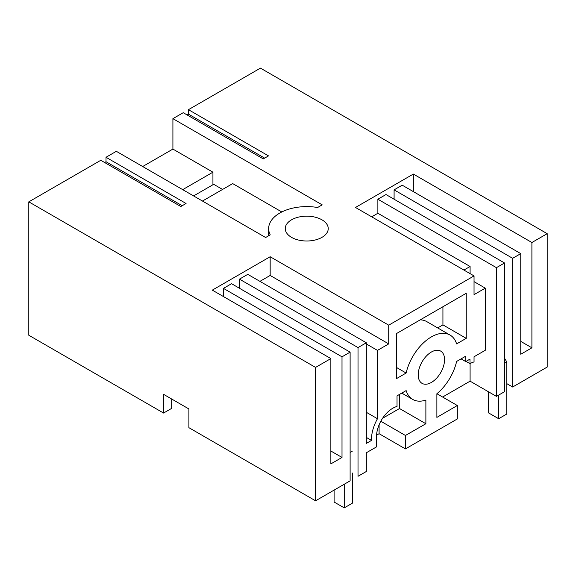 <?xml version="1.0" encoding="UTF-8"?>
<svg xmlns="http://www.w3.org/2000/svg" width="576" height="576" viewBox="0 0 576 576"><rect width="100%" height="100%" fill="white"/><g stroke="black" fill="none" stroke-linecap="round" stroke-linejoin="round"><path stroke-width="0.86" d="M466.034 361.39L469.987 363.672L469.987 359.107L465.732 361.57L465.732 356.184L456.624 361.44A37.354 21.571 120 0 1 436.882 393.732L436.882 417.391L457.322 405.518L457.322 418.954L405.439 448.913L405.439 435.47L425.88 423.742L425.88 400.082A37.354 21.564 120 0 1 412.711 399.42A37.354 21.564 120 0 1 406.138 390.593L397.03 395.849L397.03 406.447A22.925 13.241 120 0 0 392.774 408.247A22.925 13.241 120 0 0 376.56 436.334L376.56 446.861L366.329 452.772L366.329 471.492L358.02 476.287L358.02 347.58L239.465 279.137L247.774 274.342L366.329 342.785L366.329 443.412L371.52 440.41A30.096 17.374 120 0 1 377.474 418.73L377.474 350.388L366.329 343.958M377.474 350.388L388.721 343.901L388.721 325.174L474.041 275.918L474.041 294.638L485.287 288.144L485.287 350.273L474.041 356.767L474.041 361.93A22.925 13.241 120 0 0 469.987 363.672M366.329 342.785L358.02 347.58M418.205 374.846A18.626 10.757 120 0 0 422.064 383.371A18.626 10.757 120 0 0 436.421 378.382A18.626 10.757 120 0 0 444.557 359.633A18.626 10.757 120 0 0 440.698 351.108A18.626 10.757 120 0 0 426.341 356.098A18.626 10.757 120 0 0 418.205 374.846M466.236 338.342L456.624 343.894A37.332 21.557 120 0 0 450.05 335.059A37.332 21.557 120 0 0 406.138 373.039L396.526 378.59L396.526 333.54L466.236 293.292L466.236 338.342L442.93 324.886L437.681 327.917M465.732 361.57L461.066 358.877M470.088 363.614L470.088 381.168L442.613 397.03M463.91 270.065L470.088 266.501L470.088 273.636M485.287 288.144L474.041 281.65M470.088 266.501L377.878 213.264L371.7 216.828M474.041 275.918L355.486 207.468L413.345 174.067L413.345 191.614M506.772 383.623L512.647 387.014L547.2 367.063L547.2 233.683L531.9 242.51L413.345 174.067M547.2 233.683L260.438 68.119L188.453 109.678L268.502 155.894L263.275 158.911L183.226 112.702L172.908 118.656L322.2 204.854L317.606 207.511A38.095 21.996 -0 0 0 268.646 228.593A38.095 21.996 -0 0 0 270.23 234.857L265.63 237.514L116.33 151.315L106.013 157.277L186.062 203.494L180.835 206.51L100.786 160.294L28.8 201.852L28.8 335.239L163.57 413.05L171.677 408.37L171.677 399.01M388.721 325.174L270.166 256.73L212.306 290.131L330.862 358.582L315.562 367.416L28.8 201.852M321.948 219.816A21.492 12.413 -0 0 0 298.519 217.123A21.492 12.413 -0 0 0 285.25 228.593A21.492 12.413 -0 0 0 291.55 237.362A21.492 12.413 -0 0 0 314.971 240.055A21.492 12.413 -0 0 0 328.241 228.593A21.492 12.413 -0 0 0 321.948 219.816M388.721 343.901L270.166 275.45L270.166 256.73M270.166 275.45L259.934 281.362M377.474 418.73L366.329 412.294M366.329 437.414L371.52 440.41M239.465 288.259L239.465 279.137M496.433 396.374L496.433 267.667L504.54 262.987L504.54 391.694L496.433 396.374L470.088 381.168M405.439 448.913L379.094 433.699L376.596 435.146M330.862 358.582L330.862 463.889L342.007 457.452L342.007 356.825L350.114 352.145L350.114 480.852L315.562 500.803L315.562 367.416M163.57 413.05L163.57 394.33L188.899 408.953L188.899 427.673L315.562 500.803M425.88 423.742L399.535 408.528L399.535 394.402M405.439 435.47L380.808 421.25M382.622 418.241L399.535 408.528M379.094 433.699L379.094 424.822M457.322 405.518L436.889 393.725M396.526 367.488L406.138 373.039M450.05 335.059L426.744 321.602A37.332 21.557 120 0 0 420.228 319.86M442.93 306.749L442.93 324.886M496.433 267.667L377.878 199.224L377.878 213.264M504.54 262.987L385.985 194.544L377.878 199.224M394.092 199.224L394.092 189.864L402.199 185.184L520.754 253.627L512.647 258.307L394.092 189.864M531.9 242.51L531.9 347.818L520.754 341.381M531.9 347.818L520.754 354.254L520.754 253.627M512.647 387.014L512.647 258.307M187.085 114.926L188.453 114.134L188.453 109.678M106.013 157.277L106.013 161.734L104.645 162.526M172.908 118.656L172.908 149.076L142.682 166.529M188.453 114.134L264.643 158.126M172.908 149.076L212.933 172.188L212.933 184.766M202.464 201.046L232.69 183.593L281.815 211.961M182.203 205.726L106.013 161.734M223.452 296.568L223.452 288.382L231.559 283.702L350.114 352.145M212.933 172.188L182.707 189.634M342.007 356.825L223.452 288.382M342.007 457.452L330.862 451.015M488.527 391.81L488.527 412.877L498.665 418.723L498.665 395.086M504.54 358.121L506.772 361.987L506.772 414.043L498.665 418.723M506.772 361.987L504.54 363.269M222.559 189.439L213.696 184.32L193.594 195.926M334.102 490.097L334.102 502.027L344.239 507.881L344.239 484.243M352.346 473.011L352.346 503.201L344.239 507.881M352.346 451.138L350.114 452.426M401.774 393.106L412.711 399.42M268.646 235.771L268.646 228.593"/></g></svg>

